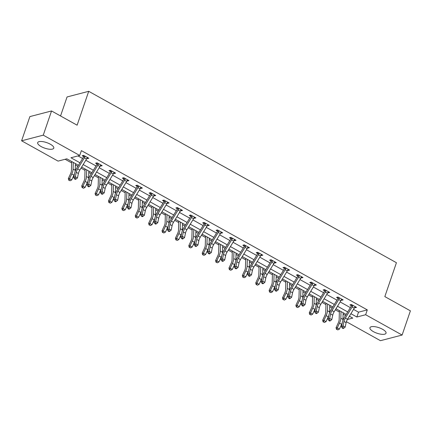<?xml version="1.0" encoding="UTF-8"?>
<svg xmlns="http://www.w3.org/2000/svg" width="432" height="432" viewBox="0 0 432 432"><rect width="100%" height="100%" fill="white"/><g stroke="black" fill="none" stroke-linecap="round" stroke-linejoin="round"><path stroke-width="0.65" d="M50.296 144.196A8.505 2.938 18.9 0 1 53.779 148.138A8.505 2.938 18.9 0 1 41.164 146.572A8.505 2.938 18.9 0 1 37.687 142.63A8.505 2.938 18.9 0 1 50.296 144.196M382.547 329.27A8.505 2.938 18.9 0 1 386.03 333.212A8.505 2.938 18.9 0 1 373.415 331.646A8.505 2.938 18.9 0 1 369.938 327.704A8.505 2.938 18.9 0 1 382.547 329.27M60.55 115.965L67.057 96.952L88.722 91.314L396.43 262.715L384.831 296.6L410.4 310.846L402.111 335.048L380.452 340.686L346.372 321.705M65.119 159.273L71.636 162.902M75.395 164.997L77.825 166.352M81.005 168.124L85.023 170.359M88.781 172.454L91.211 173.81M94.392 175.581L98.404 177.817M102.168 179.912L104.598 181.262M107.779 183.038L111.791 185.274M115.555 187.369L117.985 188.719M121.165 190.496L125.177 192.731M128.941 194.821L131.371 196.177M134.552 197.948L138.564 200.183M142.328 202.279L144.752 203.634M147.938 205.405L151.951 207.641M155.709 209.736L158.139 211.091M161.325 212.863L165.337 215.098M169.096 217.193L171.526 218.549M174.712 220.32L178.724 222.556M182.482 224.651L184.912 226.001M188.098 227.777L192.11 230.013M195.869 232.108L198.299 233.458M201.485 235.235L205.497 237.47M209.255 239.56L211.685 240.916M214.871 242.692L218.884 244.922M222.642 247.018L225.072 248.373M228.253 250.144L232.27 252.38M236.029 254.475L238.459 255.83M241.639 257.602L245.651 259.837M249.415 261.932L251.845 263.288M255.026 265.059L259.038 267.295M262.802 269.39L265.232 270.74M268.412 272.516L272.425 274.752M276.188 276.847L278.618 278.197M281.799 279.974L285.811 282.209M289.575 284.299L292.005 285.655M295.186 287.431L299.198 289.661M302.956 291.757L305.386 293.112M308.572 294.883L312.584 297.119M316.343 299.214L318.773 300.569M321.959 302.341L325.971 304.576M329.729 306.671L332.159 308.027M335.345 309.798L339.358 312.034M343.116 314.129L345.546 315.479M78.467 165.294L66.852 158.825L58.066 161.109L21.6 140.794L43.265 135.157L79.731 155.471L70.951 157.756L79.99 162.794M43.265 135.157L51.548 110.954L29.889 116.591L21.6 140.794M353.516 309.393L358.522 312.179L367.303 309.89L81.389 150.628L79.731 155.471M77.998 155.92L82.615 158.49M85.795 160.261L95.996 165.947M99.182 167.719L109.382 173.405M112.568 175.176L122.769 180.857M125.955 182.633L136.156 188.314M139.342 190.091L149.542 195.772M152.728 197.543L162.929 203.229M166.109 205L176.315 210.686M179.496 212.458L189.702 218.144M192.883 219.915L203.089 225.596M206.269 227.372L216.475 233.053M219.656 234.83L229.862 240.511M233.042 242.282L243.243 247.968M246.429 249.739L256.63 255.425M259.816 257.197L270.016 262.883M273.202 264.654L283.403 270.335M286.589 272.111L296.789 277.792M299.975 279.569L310.176 285.25M313.362 287.021L323.563 292.707M326.743 294.478L336.949 300.164M340.13 301.936L350.336 307.622M354.629 307.498L355.072 307.746L356.535 307.363L351.389 304.495L349.925 304.879L351.319 305.656L351.302 304.517M341.242 300.046L341.685 300.289L343.148 299.911L338.002 297.043L336.539 297.421L337.932 298.199M327.856 292.588L328.298 292.831L329.762 292.453L324.616 289.586L323.152 289.964L324.545 290.741M314.469 285.131L314.912 285.379L316.375 284.996L311.229 282.128L309.766 282.506L311.159 283.284M301.088 277.673L301.531 277.922L302.994 277.538L297.842 274.671L296.379 275.054L297.772 275.827M287.701 270.216L288.144 270.464L289.607 270.081L284.456 267.214L282.992 267.597L284.386 268.369M274.315 262.759L274.757 263.007L276.221 262.624L271.069 259.756L269.606 260.14L270.999 260.917L270.983 259.778M260.928 255.307L261.371 255.55L262.834 255.172L257.683 252.299L256.219 252.682L257.612 253.46M247.541 247.849L247.984 248.092L249.448 247.714L244.296 244.847L242.833 245.225L244.226 246.002M234.155 240.392L234.598 240.635L236.061 240.257L230.915 237.389L229.451 237.767L230.839 238.545M220.768 232.934L221.211 233.183L222.674 232.799L217.528 229.932L216.065 230.315L217.458 231.088M207.382 225.477L207.824 225.725L209.288 225.342L204.142 222.475L202.678 222.858L204.071 223.63M193.995 218.02L194.438 218.268L195.901 217.885L190.755 215.017L189.292 215.401L190.685 216.178L190.669 215.039M180.608 210.568L181.051 210.811L182.515 210.433L177.368 207.56L175.905 207.943L177.298 208.721M167.222 203.11L167.665 203.353L169.128 202.975L163.982 200.108L162.518 200.486L163.912 201.263M153.841 195.653L154.278 195.896L155.747 195.518L150.595 192.65L149.132 193.028L150.525 193.806M140.454 188.195L140.897 188.444L142.36 188.06L137.209 185.193L135.745 185.576L137.138 186.349M127.067 180.738L127.51 180.986L128.974 180.603L123.822 177.736L122.359 178.119L123.752 178.891M113.681 173.281L114.124 173.529L115.587 173.146L110.435 170.278L108.972 170.662L110.365 171.439L110.354 170.3M100.294 165.823L100.737 166.072L102.2 165.694L97.049 162.821L95.585 163.204L96.979 163.982M86.908 158.371L87.35 158.614L88.814 158.236L83.668 155.369L82.204 155.747L83.592 156.524M51.548 110.954L77.117 125.194L88.722 91.314M367.303 309.89L365.645 314.734L402.111 335.048M350.897 313.697L356.864 317.018L365.645 314.734M83.176 164.565L93.377 170.251M96.563 172.022L106.763 177.709M109.949 179.48L120.15 185.161M123.331 186.937L133.537 192.618M136.717 194.395L146.923 200.075M150.104 201.847L160.31 207.533M163.49 209.304L173.696 214.99M176.877 216.761L187.078 222.448M190.264 224.219L200.464 229.9M203.65 231.676L213.851 237.357M217.037 239.134L227.237 244.814M230.423 246.586L240.624 252.272M243.81 254.043L254.011 259.729M257.197 261.5L267.397 267.187M270.578 268.958L280.784 274.639M283.964 276.415L294.17 282.096M297.351 283.873L307.557 289.553M310.738 291.325L320.944 297.011M324.124 298.782L334.325 304.468M337.511 306.239L347.711 311.926M347.371 319.491L352.766 318.087L349.375 316.197M346.189 314.426L335.988 308.74M332.802 306.968L322.601 301.288M319.415 299.511L309.215 293.83M306.034 292.054L295.828 286.373M292.648 284.596L282.442 278.915M279.261 277.144L269.055 271.458M265.874 269.687L255.668 264.001M252.488 262.229L242.287 256.549M239.101 254.772L228.901 249.091M225.715 247.315L215.514 241.634M212.328 239.857L202.127 234.176M198.941 232.405L188.741 226.719M185.555 224.948L175.354 219.262M172.168 217.49L161.968 211.804M158.787 210.033L148.581 204.352M145.4 202.576L135.194 196.895M132.014 195.118L121.808 189.437M118.627 187.666L108.421 181.98M105.241 180.209L95.04 174.523M91.854 172.751L81.653 167.065M358.522 312.179L356.864 317.018M355.417 306.742L355.072 307.746M342.031 299.284L341.685 300.289M328.644 291.827L328.298 292.831M315.257 284.369L314.912 285.379M301.871 276.917L301.531 277.922M288.484 269.46L288.144 270.464M275.098 262.003L274.757 263.007M261.711 254.545L261.371 255.55M248.33 247.088L247.984 248.092M234.943 239.63L234.598 240.635M221.557 232.178L221.211 233.183M208.17 224.721L207.824 225.725M194.783 217.264L194.438 218.268M181.397 209.806L181.051 210.811M168.01 202.349L167.665 203.353M154.624 194.891L154.278 195.896M141.237 187.439L140.897 188.444M127.85 179.982L127.51 180.986M114.464 172.525L114.124 173.529M101.083 165.067L100.737 166.072M87.696 157.61L87.35 158.614M352.782 305.273L352.777 305.64A3.818 1.658 119.1 0 1 352.112 306.985L345.373 318.049A5.454 2.365 -60.9 0 0 343.975 321.44L343.03 325.885L345.179 327.083L346.118 322.634L343.975 321.44M346.118 322.634A5.454 2.365 -60.9 0 1 347.517 319.243L354.256 308.183A3.818 1.658 119.1 0 0 354.926 306.833L355.142 306.59M343.154 328.541L343.802 328.18L342.943 327.699L342.295 328.066L343.154 328.541M342.943 327.699L343.03 325.885L341.42 326.797L342.365 322.348A8.176 3.553 119.1 0 1 344.461 317.261L351.2 306.202A1.091 0.475 -60.9 0 0 351.297 306.023L351.319 305.678M352.777 305.64L351.297 306.023M341.42 326.797L342.295 328.066M343.802 328.18L345.179 327.083M339.395 310.64L339.142 319.669A5.454 2.365 119.1 0 1 338.267 322.925L336.053 327.704L337.295 327.872L339.509 323.093A8.176 3.553 -60.9 0 0 340.826 318.211L341.01 311.542M336.976 329.449L337.835 329.929L336.976 329.449L337.295 327.872L339.439 329.065L341.658 324.286A8.176 3.553 -60.9 0 0 342.279 322.763M342.83 320.69A8.176 3.553 -60.9 0 0 342.97 319.405L343.154 312.736M339.439 329.065L337.835 329.929M336.479 329.384L336.053 327.704M339.395 297.815L339.39 298.183A3.818 1.658 119.1 0 1 338.726 299.527L331.987 310.592A5.454 2.365 -60.9 0 0 330.588 313.983L329.648 318.433L331.792 319.626L332.737 315.176L330.588 313.983M332.737 315.176A5.454 2.365 -60.9 0 1 334.136 311.785L340.87 300.726A3.818 1.658 119.1 0 0 341.539 299.376L341.755 299.133M329.557 320.247L328.909 320.609L329.767 321.084L330.415 320.722L329.557 320.247L329.648 318.433L328.034 319.34L328.979 314.89A8.176 3.553 119.1 0 1 331.074 309.809L337.813 298.744A1.091 0.475 -60.9 0 0 337.91 298.571L337.916 297.065M339.39 298.183L337.91 298.571M328.034 319.34L328.909 320.609M330.415 320.722L331.792 319.626M326.009 290.358L326.003 290.725A3.818 1.658 119.1 0 1 325.339 292.075L318.6 303.134A5.454 2.365 -60.9 0 0 317.201 306.526L316.262 310.975L318.406 312.169L319.351 307.719L317.201 306.526M319.351 307.719A5.454 2.365 -60.9 0 1 320.749 304.328L327.483 293.269A3.818 1.658 119.1 0 0 328.153 291.919L328.369 291.676M316.17 312.79L315.522 313.151L316.381 313.632L317.029 313.265L316.17 312.79L316.262 310.975L314.647 311.882L315.592 307.433A8.176 3.553 119.1 0 1 317.687 302.351L324.427 291.287A1.091 0.475 -60.9 0 0 324.524 291.114L324.529 289.607M326.003 290.725L324.524 291.114M314.647 311.882L315.522 313.151M317.029 313.265L318.406 312.169M326.009 303.183L325.755 312.212A5.454 2.365 119.1 0 1 324.88 315.468L322.666 320.247L323.908 320.414L326.122 315.635A8.176 3.553 -60.9 0 0 327.44 310.754L327.623 304.085M323.59 321.991L324.448 322.472L323.59 321.991L323.908 320.414L326.052 321.608L328.271 316.829A8.176 3.553 -60.9 0 0 328.892 315.306M329.449 313.232A8.176 3.553 -60.9 0 0 329.584 311.947L329.767 305.278M326.052 321.608L324.448 322.472M323.093 321.926L322.666 320.247M312.622 295.726L312.374 304.76A5.454 2.365 119.1 0 1 311.494 308.011L309.28 312.79L310.522 312.957L312.736 308.178A8.176 3.553 -60.9 0 0 314.053 303.296L314.237 296.627M310.203 314.539L311.062 315.014L310.203 314.539L310.522 312.957L312.665 314.15L314.885 309.371A8.176 3.553 -60.9 0 0 315.506 307.849M316.062 305.775A8.176 3.553 -60.9 0 0 316.197 304.49L316.386 297.821M312.665 314.15L311.062 315.014M309.706 314.469L309.28 312.79M312.622 282.906L312.622 283.268A3.818 1.658 119.1 0 1 311.953 284.618L305.213 295.677A5.454 2.365 -60.9 0 0 303.815 299.068L302.875 303.518L305.019 304.711L305.964 300.262L303.815 299.068M305.964 300.262A5.454 2.365 -60.9 0 1 307.363 296.876L314.096 285.811A3.818 1.658 119.1 0 0 314.766 284.467L314.987 284.218L312.622 282.928M302.783 305.332L302.141 305.694L302.994 306.175L303.642 305.807L302.783 305.332L302.875 303.518L301.261 304.425L302.206 299.975A8.176 3.553 119.1 0 1 304.306 294.894L311.04 283.829A1.091 0.475 -60.9 0 0 311.137 283.657L311.143 282.15M312.622 283.268L311.137 283.657M301.261 304.425L302.141 305.694M303.642 305.807L305.019 304.711M299.236 275.449L299.236 275.816A3.818 1.658 119.1 0 1 298.566 277.16L291.832 288.22A5.454 2.365 -60.9 0 0 290.434 291.611L289.489 296.06L291.632 297.254L292.577 292.81L290.434 291.611M292.577 292.81A5.454 2.365 -60.9 0 1 293.976 289.418L300.71 278.354A3.818 1.658 119.1 0 0 301.379 277.009L301.601 276.761M289.397 297.875L288.754 298.237L289.613 298.717L290.255 298.355L289.397 297.875L289.489 296.06L287.874 296.968L288.819 292.523A8.176 3.553 119.1 0 1 290.92 287.437L297.653 276.372A1.091 0.475 -60.9 0 0 297.751 276.199L297.756 274.693M299.236 275.816L297.751 276.199M287.874 296.968L288.754 298.237M290.255 298.355L291.632 297.254M279.191 285.352A5.454 2.365 -60.9 0 1 280.589 281.961L287.323 270.896A3.818 1.658 119.1 0 0 287.993 269.552L288.198 269.32L285.849 268.013L285.849 268.358A3.818 1.658 119.1 0 1 285.179 269.703L278.446 280.768A5.454 2.365 -60.9 0 0 277.047 284.153L276.102 288.603L278.246 289.796L279.191 285.352L277.047 284.153M276.01 290.417L275.368 290.785L276.226 291.26L276.869 290.898L276.01 290.417L276.102 288.603L274.493 289.516L275.432 285.066A8.176 3.553 119.1 0 1 277.533 279.979L284.267 268.92A1.091 0.475 -60.9 0 0 284.364 268.742L284.369 267.235M285.849 268.358L284.364 268.742M274.493 289.516L275.368 290.785M276.869 290.898L278.246 289.796M299.236 288.268L298.987 297.302A5.454 2.365 119.1 0 1 298.107 300.553L295.893 305.332L297.135 305.5L299.354 300.721A8.176 3.553 -60.9 0 0 300.667 295.839L300.85 289.17M296.816 307.082L297.675 307.557L296.816 307.082L297.135 305.5L299.284 306.693L301.498 301.914A8.176 3.553 -60.9 0 0 302.119 300.391M302.675 298.323A8.176 3.553 -60.9 0 0 302.81 297.038L302.999 290.363M299.284 306.693L297.675 307.557M296.32 307.012L295.893 305.332M285.849 280.816L285.601 289.845A5.454 2.365 119.1 0 1 284.72 293.096L282.506 297.88L283.748 298.042L285.968 293.263A8.176 3.553 -60.9 0 0 287.28 288.382L287.464 281.713M283.43 299.624L284.288 300.1L283.43 299.624L283.748 298.042L285.898 299.241L288.112 294.462A8.176 3.553 -60.9 0 0 288.733 292.939M289.289 290.866A8.176 3.553 -60.9 0 0 289.424 289.58L289.613 282.906M285.898 299.241L284.288 300.1M282.933 299.56L282.506 297.88M272.462 273.359L272.214 282.388A5.454 2.365 119.1 0 1 271.339 285.644L269.12 290.423L270.362 290.59L272.581 285.806A8.176 3.553 -60.9 0 0 273.893 280.93L274.082 274.255M270.043 292.167L270.902 292.648L270.043 292.167L270.362 290.59L272.511 291.784L274.725 287.005A8.176 3.553 -60.9 0 0 275.346 285.482M275.902 283.408A8.176 3.553 -60.9 0 0 276.037 282.123L276.226 275.454M272.511 291.784L270.902 292.648M269.546 292.102L269.12 290.423M259.081 265.901L258.827 274.93A5.454 2.365 119.1 0 1 257.953 278.186L255.733 282.965L256.981 283.133L259.195 278.354A8.176 3.553 -60.9 0 0 260.507 273.472L260.696 266.803M256.662 284.71L257.515 285.19L256.662 284.71L256.981 283.133L259.124 284.326L261.338 279.547A8.176 3.553 -60.9 0 0 261.959 278.024M262.516 275.951A8.176 3.553 -60.9 0 0 262.651 274.666L262.84 267.997M259.124 284.326L257.515 285.19M256.16 284.645L255.733 282.965M245.695 258.444L245.441 267.473A5.454 2.365 119.1 0 1 244.566 270.729L242.347 275.508L243.594 275.675L245.808 270.896A8.176 3.553 -60.9 0 0 247.12 266.015L247.309 259.346M243.275 277.252L244.134 277.733L243.275 277.252L243.594 275.675L245.738 276.869L247.952 272.09A8.176 3.553 -60.9 0 0 248.573 270.567M249.129 268.493A8.176 3.553 -60.9 0 0 249.269 267.208L249.453 260.539M245.738 276.869L244.134 277.733M242.779 277.187L242.347 275.508M232.308 250.987L232.054 260.021A5.454 2.365 119.1 0 1 231.179 263.272L228.965 268.051L230.207 268.218L232.421 263.439A8.176 3.553 -60.9 0 0 233.734 258.557L233.923 251.888M229.889 269.8L230.747 270.275L229.889 269.8L230.207 268.218L232.351 269.411L234.565 264.632A8.176 3.553 -60.9 0 0 235.186 263.11M235.742 261.036A8.176 3.553 -60.9 0 0 235.883 259.751L236.066 253.082M232.351 269.411L230.747 270.275M229.392 269.73L228.965 268.051M218.921 243.529L218.668 252.563A5.454 2.365 119.1 0 1 217.793 255.814L215.579 260.593L216.821 260.761L219.035 255.982A8.176 3.553 -60.9 0 0 220.347 251.1L220.536 244.431M216.502 262.343L217.361 262.818L216.502 262.343L216.821 260.761L218.965 261.954L221.179 257.175A8.176 3.553 -60.9 0 0 221.8 255.652M222.356 253.579A8.176 3.553 -60.9 0 0 222.496 252.299L222.68 245.624M218.965 261.954L217.361 262.818M216.005 262.273L215.579 260.593M205.535 236.077L205.281 245.106A5.454 2.365 119.1 0 1 204.406 248.357L202.192 253.141L203.434 253.303L205.648 248.524A8.176 3.553 -60.9 0 0 206.966 243.643L207.149 236.974M203.116 254.885L203.974 255.361L203.116 254.885L203.434 253.303L205.578 254.502L207.792 249.723A8.176 3.553 -60.9 0 0 208.413 248.195M208.969 246.127A8.176 3.553 -60.9 0 0 209.11 244.841L209.293 238.167M205.578 254.502L203.974 255.361M202.619 254.821L202.192 253.141M192.148 228.62L191.894 237.649A5.454 2.365 119.1 0 1 191.02 240.905L188.806 245.684L190.048 245.851L192.262 241.067A8.176 3.553 -60.9 0 0 193.579 236.191L193.763 229.516M189.729 247.428L190.588 247.909L189.729 247.428L190.048 245.851L192.191 247.045L194.411 242.266A8.176 3.553 -60.9 0 0 195.032 240.743M195.583 238.669A8.176 3.553 -60.9 0 0 195.723 237.384L195.907 230.715M192.191 247.045L190.588 247.909M189.232 247.363L188.806 245.684M178.762 221.162L178.508 230.191A5.454 2.365 119.1 0 1 177.633 233.447L175.419 238.226L176.661 238.394L178.875 233.615A8.176 3.553 -60.9 0 0 180.193 228.733L180.376 222.059M176.342 239.971L177.201 240.451L176.342 239.971L176.661 238.394L178.805 239.587L181.024 234.808A8.176 3.553 -60.9 0 0 181.645 233.285M182.201 231.212A8.176 3.553 -60.9 0 0 182.336 229.927L182.52 223.258M178.805 239.587L177.201 240.451M175.846 239.906L175.419 238.226M165.375 213.705L165.127 222.734A5.454 2.365 119.1 0 1 164.246 225.99L162.032 230.769L163.274 230.936L165.488 226.157A8.176 3.553 -60.9 0 0 166.806 221.276L166.99 214.607M162.956 232.513L163.814 232.994L162.956 232.513L163.274 230.936L165.418 232.13L167.638 227.351A8.176 3.553 -60.9 0 0 168.259 225.828M168.815 223.754A8.176 3.553 -60.9 0 0 168.95 222.469L169.139 215.8M165.418 232.13L163.814 232.994M162.459 232.448L162.032 230.769M151.988 206.248L151.74 215.282A5.454 2.365 119.1 0 1 150.86 218.533L148.646 223.312L149.888 223.479L152.107 218.7A8.176 3.553 -60.9 0 0 153.419 213.818L153.603 207.149M149.569 225.061L150.428 225.536L149.569 225.061L149.888 223.479L152.032 224.672L154.251 219.893A8.176 3.553 -60.9 0 0 154.872 218.371M155.428 216.297A8.176 3.553 -60.9 0 0 155.563 215.012L155.752 208.343M152.032 224.672L150.428 225.536M149.072 224.991L148.646 223.312M138.602 198.79L138.353 207.824A5.454 2.365 119.1 0 1 137.473 211.075L135.259 215.854L136.501 216.022L138.721 211.243A8.176 3.553 -60.9 0 0 140.033 206.361L140.216 199.692M136.183 217.604L137.041 218.079L136.183 217.604L136.501 216.022L138.65 217.215L140.864 212.436A8.176 3.553 -60.9 0 0 141.485 210.913M142.042 208.84A8.176 3.553 -60.9 0 0 142.177 207.56L142.366 200.885M138.65 217.215L137.041 218.079M135.686 217.534L135.259 215.854M125.215 191.338L124.967 200.367A5.454 2.365 119.1 0 1 124.092 203.618L121.873 208.402L123.115 208.564L125.334 203.785A8.176 3.553 -60.9 0 0 126.646 198.904L126.835 192.235M122.796 210.146L123.655 210.622L122.796 210.146L123.115 208.564L125.264 209.763L127.478 204.984A8.176 3.553 -60.9 0 0 128.099 203.456M128.655 201.388A8.176 3.553 -60.9 0 0 128.79 200.102L128.979 193.428M125.264 209.763L123.655 210.622M122.299 210.082L121.873 208.402M111.834 183.881L111.58 192.91A5.454 2.365 119.1 0 1 110.705 196.166L108.486 200.945L109.733 201.107L111.947 196.328A8.176 3.553 -60.9 0 0 113.26 191.452L113.449 184.777M109.415 202.689L110.268 203.17L109.415 202.689L109.733 201.107L111.877 202.306L114.091 197.527A8.176 3.553 -60.9 0 0 114.712 196.004M115.268 193.93A8.176 3.553 -60.9 0 0 115.403 192.645L115.592 185.976M111.877 202.306L110.268 203.17M108.913 202.624L108.486 200.945M98.447 176.423L98.194 185.452A5.454 2.365 119.1 0 1 97.319 188.708L95.099 193.487L96.347 193.655L98.561 188.876A8.176 3.553 -60.9 0 0 99.873 183.994L100.062 177.32M96.028 195.232L96.881 195.712L96.028 195.232L96.347 193.655L98.491 194.848L100.705 190.069A8.176 3.553 -60.9 0 0 101.326 188.546M101.882 186.473A8.176 3.553 -60.9 0 0 102.022 185.188L102.206 178.519M98.491 194.848L96.881 195.712M95.531 195.167L95.099 193.487M85.061 168.966L84.807 177.995A5.454 2.365 119.1 0 1 83.932 181.251L81.713 186.03L82.96 186.197L85.174 181.418A8.176 3.553 -60.9 0 0 86.486 176.537L86.675 169.868M82.642 187.774L83.5 188.255L82.642 187.774L82.96 186.197L85.104 187.391L87.318 182.612A8.176 3.553 -60.9 0 0 87.939 181.089M88.495 179.015A8.176 3.553 -60.9 0 0 88.636 177.73L88.819 171.061M85.104 187.391L83.5 188.255M82.145 187.709L81.713 186.03M272.462 260.534L272.462 260.901A3.818 1.658 119.1 0 1 271.793 262.246L265.059 273.31A5.454 2.365 -60.9 0 0 263.66 276.701L262.715 281.146L264.859 282.344L265.804 277.895L263.66 276.701M265.804 277.895A5.454 2.365 -60.9 0 1 267.203 274.504L273.937 263.444A3.818 1.658 119.1 0 0 274.606 262.094L274.828 261.851M262.84 283.802L263.482 283.441L262.624 282.96L261.981 283.327L262.84 283.802M262.624 282.96L262.715 281.146L261.106 282.058L262.046 277.609A8.176 3.553 119.1 0 1 264.146 272.522L270.88 261.463A1.091 0.475 -60.9 0 0 270.977 261.284L270.999 260.939M272.462 260.901L270.977 261.284M261.106 282.058L261.981 283.327M263.482 283.441L264.859 282.344M259.076 253.076L259.076 253.444A3.818 1.658 119.1 0 1 258.406 254.788L251.672 265.853A5.454 2.365 -60.9 0 0 250.274 269.244L249.329 273.688L251.473 274.887L252.418 270.437L250.274 269.244M252.418 270.437A5.454 2.365 -60.9 0 1 253.816 267.046L260.55 255.987A3.818 1.658 119.1 0 0 261.22 254.637L261.441 254.394M249.237 275.503L248.594 275.87L249.453 276.345L250.096 275.983L249.237 275.503L249.329 273.688L247.72 274.601L248.659 270.151A8.176 3.553 119.1 0 1 250.76 265.07L257.494 254.005A1.091 0.475 -60.9 0 0 257.591 253.827L257.602 252.326M259.076 253.444L257.591 253.827M247.72 274.601L248.594 275.87M250.096 275.983L251.473 274.887M245.689 245.619L245.689 245.986A3.818 1.658 119.1 0 1 245.02 247.336L238.286 258.395A5.454 2.365 -60.9 0 0 236.887 261.787L235.942 266.236L238.086 267.43L239.031 262.98L236.887 261.787M239.031 262.98A5.454 2.365 -60.9 0 1 240.43 259.589L247.169 248.53A3.818 1.658 119.1 0 0 247.833 247.18L248.054 246.937L245.689 245.646M235.85 268.051L235.208 268.412L236.066 268.893L236.709 268.526L235.85 268.051L235.942 266.236L234.333 267.143L235.278 262.694A8.176 3.553 119.1 0 1 237.373 257.612L244.107 246.548A1.091 0.475 -60.9 0 0 244.204 246.375L244.215 244.868M245.689 245.986L244.204 246.375M234.333 267.143L235.208 268.412M236.709 268.526L238.086 267.43M232.308 238.162L232.303 238.529A3.818 1.658 119.1 0 1 231.633 239.879L224.899 250.938A5.454 2.365 -60.9 0 0 223.501 254.329L222.556 258.779L224.699 259.972L225.644 255.523L223.501 254.329M225.644 255.523A5.454 2.365 -60.9 0 1 227.043 252.137L233.782 241.072A3.818 1.658 119.1 0 0 234.446 239.728L234.668 239.479L232.308 238.189M222.464 260.593L221.821 260.955L222.68 261.436L223.322 261.068L222.464 260.593L222.556 258.779L220.946 259.686L221.891 255.236A8.176 3.553 119.1 0 1 223.987 250.155L230.726 239.09A1.091 0.475 -60.9 0 0 230.823 238.918L230.828 237.411M232.303 238.529L230.823 238.918M220.946 259.686L221.821 260.955M223.322 261.068L224.699 259.972M218.921 230.71L218.916 231.077A3.818 1.658 119.1 0 1 218.252 232.421L211.513 243.481A5.454 2.365 -60.9 0 0 210.114 246.872L209.169 251.321L211.318 252.515L212.258 248.065L210.114 246.872M212.258 248.065A5.454 2.365 -60.9 0 1 213.656 244.679L220.396 233.615A3.818 1.658 119.1 0 0 221.06 232.27L221.281 232.022M209.083 253.136L208.435 253.498L209.293 253.978L209.936 253.611L209.083 253.136L209.169 251.321L207.56 252.229L208.505 247.784A8.176 3.553 119.1 0 1 210.6 242.698L217.339 231.633A1.091 0.475 -60.9 0 0 217.436 231.46L217.442 229.954M218.916 231.077L217.436 231.46M207.56 252.229L208.435 253.498M209.936 253.611L211.318 252.515M198.871 240.613A5.454 2.365 -60.9 0 1 200.27 237.222L207.009 226.157A3.818 1.658 119.1 0 0 207.673 224.813L207.884 224.581L205.535 223.274L205.529 223.619A3.818 1.658 119.1 0 1 204.865 224.964L198.126 236.029A5.454 2.365 -60.9 0 0 196.727 239.414L195.782 243.864L197.932 245.057L198.871 240.613L196.727 239.414M195.696 245.678L195.048 246.046L195.907 246.521L196.555 246.159L195.696 245.678L195.782 243.864L194.173 244.777L195.118 240.327A8.176 3.553 119.1 0 1 197.213 235.24L203.953 224.181A1.091 0.475 -60.9 0 0 204.05 224.003L204.055 222.496M205.529 223.619L204.05 224.003M194.173 244.777L195.048 246.046M196.555 246.159L197.932 245.057M192.148 215.795L192.143 216.162A3.818 1.658 119.1 0 1 191.479 217.507L184.739 228.571A5.454 2.365 -60.9 0 0 183.341 231.962L182.401 236.407L184.545 237.605L185.49 233.156L183.341 231.962M185.49 233.156A5.454 2.365 -60.9 0 1 186.883 229.765L193.622 218.705A3.818 1.658 119.1 0 0 194.292 217.355L194.508 217.112M182.52 239.063L183.168 238.702L182.309 238.221L181.661 238.588L182.52 239.063M182.309 238.221L182.401 236.407L180.787 237.319L181.732 232.87A8.176 3.553 119.1 0 1 183.827 227.783L190.566 216.724A1.091 0.475 -60.9 0 0 190.663 216.545L190.685 216.2M192.143 216.162L190.663 216.545M180.787 237.319L181.661 238.588M183.168 238.702L184.545 237.605M178.762 208.337L178.756 208.705A3.818 1.658 119.1 0 1 178.092 210.049L171.353 221.114A5.454 2.365 -60.9 0 0 169.954 224.505L169.015 228.949L171.158 230.148L172.103 225.698L169.954 224.505M172.103 225.698A5.454 2.365 -60.9 0 1 173.502 222.307L180.236 211.248A3.818 1.658 119.1 0 0 180.905 209.898L181.121 209.655M168.923 230.764L168.275 231.131L169.133 231.606L169.781 231.244L168.923 230.764L169.015 228.949L167.4 229.862L168.345 225.412A8.176 3.553 119.1 0 1 170.44 220.331L177.179 209.266A1.091 0.475 -60.9 0 0 177.277 209.088L177.282 207.587M178.756 208.705L177.277 209.088M167.4 229.862L168.275 231.131M169.781 231.244L171.158 230.148M165.375 200.88L165.37 201.247A3.818 1.658 119.1 0 1 164.705 202.597L157.966 213.656A5.454 2.365 -60.9 0 0 156.568 217.048L155.628 221.497L157.772 222.691L158.717 218.241L156.568 217.048M158.717 218.241A5.454 2.365 -60.9 0 1 160.115 214.85L166.849 203.791A3.818 1.658 119.1 0 0 167.519 202.441L167.74 202.198M155.536 223.312L154.894 223.673L155.747 224.154L156.395 223.787L155.536 223.312L155.628 221.497L154.013 222.404L154.958 217.955A8.176 3.553 119.1 0 1 157.059 212.873L163.793 201.809A1.091 0.475 -60.9 0 0 163.89 201.636L163.895 200.129M165.37 201.247L163.89 201.636M154.013 222.404L154.894 223.673M156.395 223.787L157.772 222.691M151.988 193.423L151.988 193.79A3.818 1.658 119.1 0 1 151.319 195.14L144.585 206.199A5.454 2.365 -60.9 0 0 143.186 209.59L142.241 214.04L144.385 215.233L145.33 210.784L143.186 209.59M145.33 210.784A5.454 2.365 -60.9 0 1 146.729 207.398L153.463 196.333A3.818 1.658 119.1 0 0 154.132 194.989L154.354 194.74M142.15 215.854L141.507 216.216L142.366 216.697L143.008 216.329L142.15 215.854L142.241 214.04L140.627 214.947L141.572 210.497A8.176 3.553 119.1 0 1 143.672 205.416L150.406 194.351A1.091 0.475 -60.9 0 0 150.503 194.179L150.509 192.672M151.988 193.79L150.503 194.179M140.627 214.947L141.507 216.216M143.008 216.329L144.385 215.233M138.602 185.971L138.602 186.332A3.818 1.658 119.1 0 1 137.932 187.682L131.198 198.742A5.454 2.365 -60.9 0 0 129.8 202.133L128.855 206.582L130.999 207.776L131.944 203.326L129.8 202.133M131.944 203.326A5.454 2.365 -60.9 0 1 133.342 199.94L140.076 188.876A3.818 1.658 119.1 0 0 140.746 187.531L140.967 187.283M128.763 208.397L128.12 208.759L128.979 209.239L129.622 208.872L128.763 208.397L128.855 206.582L127.24 207.49L128.185 203.045A8.176 3.553 119.1 0 1 130.286 197.959L137.02 186.894A1.091 0.475 -60.9 0 0 137.117 186.721L137.122 185.215M138.602 186.332L137.117 186.721M127.24 207.49L128.12 208.759M129.622 208.872L130.999 207.776M118.557 195.874A5.454 2.365 -60.9 0 1 119.956 192.483L126.689 181.418A3.818 1.658 119.1 0 0 127.359 180.074L127.564 179.842L125.215 178.535L125.215 178.88A3.818 1.658 119.1 0 1 124.546 180.225L117.812 191.29A5.454 2.365 -60.9 0 0 116.413 194.675L115.468 199.125L117.612 200.318L118.557 195.874L116.413 194.675M115.376 200.939L114.734 201.301L115.592 201.782L116.235 201.42L115.376 200.939L115.468 199.125L113.859 200.038L114.799 195.588A8.176 3.553 119.1 0 1 116.899 190.501L123.633 179.442A1.091 0.475 -60.9 0 0 123.73 179.264L123.736 177.757M125.215 178.88L123.73 179.264M113.859 200.038L114.734 201.301M116.235 201.42L117.612 200.318M111.829 171.056L111.829 171.423A3.818 1.658 119.1 0 1 111.159 172.768L104.425 183.832A5.454 2.365 -60.9 0 0 103.027 187.223L102.082 191.668L104.225 192.866L105.17 188.417L103.027 187.223M105.17 188.417A5.454 2.365 -60.9 0 1 106.569 185.026L113.303 173.966A3.818 1.658 119.1 0 0 113.972 172.616L114.194 172.373M102.206 194.324L102.848 193.963L101.99 193.482L101.347 193.849L102.206 194.324M101.99 193.482L102.082 191.668L100.472 192.58L101.412 188.131A8.176 3.553 119.1 0 1 103.513 183.044L110.246 171.985A1.091 0.475 -60.9 0 0 110.344 171.806L110.365 171.461M111.829 171.423L110.344 171.806M100.472 192.58L101.347 193.849M102.848 193.963L104.225 192.866M98.442 163.598L98.442 163.966A3.818 1.658 119.1 0 1 97.772 165.31L91.039 176.375A5.454 2.365 -60.9 0 0 89.64 179.766L88.695 184.21L90.839 185.409L91.784 180.959L89.64 179.766M91.784 180.959A5.454 2.365 -60.9 0 1 93.182 177.568L99.922 166.509A3.818 1.658 119.1 0 0 100.586 165.159L100.807 164.916M88.603 186.025L87.961 186.392L88.819 186.867L89.462 186.505L88.603 186.025L88.695 184.21L87.086 185.123L88.031 180.673A8.176 3.553 119.1 0 1 90.126 175.586L96.86 164.527A1.091 0.475 -60.9 0 0 96.957 164.349L96.968 162.848M98.442 163.966L96.957 164.349M87.086 185.123L87.961 186.392M89.462 186.505L90.839 185.409M85.055 156.141L85.055 156.508A3.818 1.658 119.1 0 1 84.386 157.858L77.652 168.917A5.454 2.365 -60.9 0 0 76.253 172.309L75.308 176.758L77.452 177.952L78.397 173.502L76.253 172.309M78.397 173.502A5.454 2.365 -60.9 0 1 79.796 170.111L86.535 159.052A3.818 1.658 119.1 0 0 87.199 157.702L87.421 157.459M75.217 178.573L74.574 178.934L75.433 179.41L76.075 179.048L75.217 178.573L75.308 176.758L73.699 177.665L74.644 173.216A8.176 3.553 119.1 0 1 76.739 168.134L83.473 157.07A1.091 0.475 -60.9 0 0 83.576 156.897L83.581 155.39M85.055 156.508L83.576 156.897M73.699 177.665L74.574 178.934M76.075 179.048L77.452 177.952M71.674 161.509L71.42 170.543A5.454 2.365 119.1 0 1 70.546 173.794L68.332 178.573L69.574 178.74L71.788 173.961A8.176 3.553 -60.9 0 0 73.1 169.079L73.289 162.41M69.255 180.322L70.114 180.797L69.255 180.322L69.574 178.74L71.717 179.933L73.931 175.154A8.176 3.553 -60.9 0 0 74.552 173.632M75.109 171.558A8.176 3.553 -60.9 0 0 75.249 170.273L75.433 163.604M71.717 179.933L70.114 180.797M68.758 180.252L68.332 178.573M355.131 306.607L352.782 305.294M347.517 319.243L345.373 318.049M354.256 308.183L352.112 306.985M339.509 323.093L341.658 324.286M340.826 318.211L342.97 319.405M341.744 299.149L339.395 297.837M334.136 311.785L331.987 310.592M340.87 300.726L338.726 299.527M328.358 291.692L326.009 290.385M320.749 304.328L318.6 303.134M327.483 293.269L325.339 292.075M326.122 315.635L328.271 316.829M327.44 310.754L329.584 311.947M312.736 308.178L314.885 309.371M314.053 303.296L316.197 304.49M307.363 296.876L305.213 295.677M314.096 285.811L311.953 284.618M301.585 276.777L299.236 275.47M293.976 289.418L291.832 288.22M300.71 278.354L298.566 277.16M280.589 281.961L278.446 280.768M287.323 270.896L285.179 269.703M299.354 300.721L301.498 301.914M300.667 295.839L302.81 297.038M285.968 293.263L288.112 294.462M287.28 288.382L289.424 289.58M272.581 285.806L274.725 287.005M273.893 280.93L276.037 282.123M259.195 278.354L261.338 279.547M260.507 273.472L262.651 274.666M245.808 270.896L247.952 272.09M247.12 266.015L249.269 267.208M232.421 263.439L234.565 264.632M233.734 258.557L235.883 259.751M219.035 255.982L221.179 257.175M220.347 251.1L222.496 252.299M205.648 248.524L207.792 249.723M206.966 243.643L209.11 244.841M192.262 241.067L194.411 242.266M193.579 236.191L195.723 237.384M178.875 233.615L181.024 234.808M180.193 228.733L182.336 229.927M165.488 226.157L167.638 227.351M166.806 221.276L168.95 222.469M152.107 218.7L154.251 219.893M153.419 213.818L155.563 215.012M138.721 211.243L140.864 212.436M140.033 206.361L142.177 207.56M125.334 203.785L127.478 204.984M126.646 198.904L128.79 200.102M111.947 196.328L114.091 197.527M113.26 191.452L115.403 192.645M98.561 188.876L100.705 190.069M99.873 183.994L102.022 185.188M85.174 181.418L87.318 182.612M86.486 176.537L88.636 177.73M274.811 261.868L272.462 260.555M267.203 274.504L265.059 273.31M273.937 263.444L271.793 262.246M261.425 254.41L259.076 253.098M253.816 267.046L251.672 265.853M260.55 255.987L258.406 254.788M240.43 259.589L238.286 258.395M247.169 248.53L245.02 247.336M227.043 252.137L224.899 250.938M233.782 241.072L231.633 239.879M221.27 232.038L218.921 230.731M213.656 244.679L211.513 243.481M220.396 233.615L218.252 232.421M200.27 237.222L198.126 236.029M207.009 226.157L204.865 224.964M194.497 217.129L192.148 215.816M186.883 229.765L184.739 228.571M193.622 218.705L191.479 217.507M181.111 209.671L178.762 208.359M173.502 222.307L171.353 221.114M180.236 211.248L178.092 210.049M167.724 202.214L165.375 200.907M160.115 214.85L157.966 213.656M166.849 203.791L164.705 202.597M154.337 194.756L151.988 193.45M146.729 207.398L144.585 206.199M153.463 196.333L151.319 195.14M140.951 187.299L138.602 185.992M133.342 199.94L131.198 198.742M140.076 188.876L137.932 187.682M119.956 192.483L117.812 191.29M126.689 181.418L124.546 180.225M114.178 172.39L111.829 171.077M106.569 185.026L104.425 183.832M113.303 173.966L111.159 172.768M100.791 164.932L98.442 163.62M93.182 177.568L91.039 176.375M99.922 166.509L97.772 165.31M87.41 157.475L85.061 156.168M79.796 170.111L77.652 168.917M86.535 159.052L84.386 157.858M71.788 173.961L73.931 175.154M73.1 169.079L75.249 170.273"/></g></svg>
